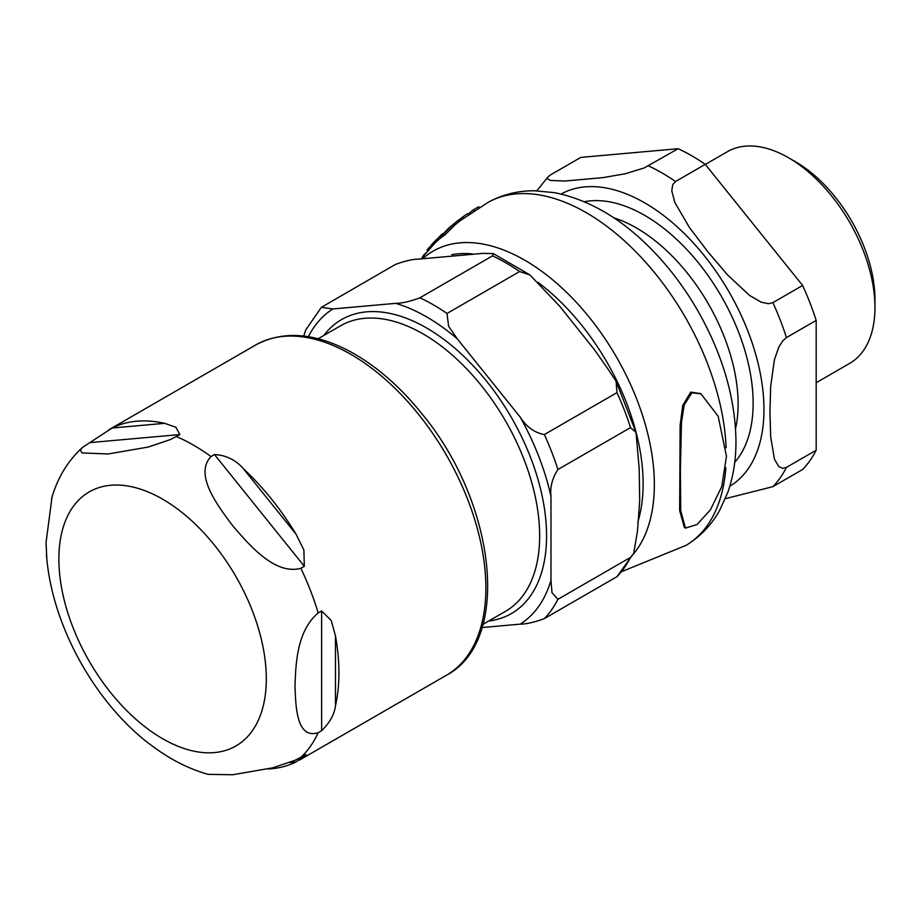 <?xml version="1.0" encoding="UTF-8"?>
<svg xmlns="http://www.w3.org/2000/svg" width="921" height="921" viewBox="0 0 921 921"><rect width="100%" height="100%" fill="white"/><g stroke="black" fill="none" stroke-linecap="round" stroke-linejoin="round"><path stroke-width="1.38" d="M816.179 382.733L849.634 363.415A122.24 70.572 -120 0 0 874.95 307.453L874.95 299.475A112.454 64.931 -120 0 0 795.433 161.739L788.514 157.744A122.24 70.572 -120 0 0 727.394 151.7L705.325 164.433M551.069 174.564L548.214 176.625L547.304 178.651L550.413 180.481L565.08 181.011L602.864 177.638L625.06 173.816L643.952 168.048L678.144 148.707L580.806 157.399L551.069 174.564M816.179 450.208L786.442 467.373L782.804 468.375L778.763 466.579L774.434 459.176L770.67 436.761L769.956 411.998L770.67 386.394L774.434 359.639L778.763 347.229L782.804 340.77L786.442 337.57L816.179 320.404L816.179 450.208A193.134 111.51 -120 0 1 802.617 469.491L772.88 486.656L725.38 498.675M705.267 164.364L675.53 181.529L672.721 184.649L671.777 190.831L674.874 202.574L689.553 227.683L707.719 251.594L727.325 274.677L749.533 295.445L761.287 302.192L768.425 303.7L772.88 302.629L802.617 285.464L705.267 164.364A193.134 111.51 -120 0 0 678.144 148.707M816.179 320.404A193.134 111.51 -120 0 0 802.617 285.464M874.95 307.453A122.24 70.572 -120 0 0 788.514 157.744M607.434 368.204L616.114 381.329L616.966 392.645L544.346 434.562C534.537 432.72 526.49 426.907 520.204 417.121L457.323 338.905L448.608 326.241L447.007 313.474L519.617 271.545L529.932 274.942L559.98 306.555L594.356 349.612L607.434 368.204M630.528 427.597L635.997 432.41L639.174 468.294L639.704 500.828L637.436 531.475L633.694 553.36L630.528 557.389L557.907 599.306L551.99 592.698L550.988 580.322L550.988 496.488C549.918 487.29 552.22 478.298 557.907 469.514L630.528 427.597A193.134 111.51 60 0 0 616.966 392.645M418.502 259.123L482.961 253.367L493.357 253.609L492.493 255.888L419.884 297.805C410.075 301.466 402.017 303.308 395.731 303.343L332.861 308.961L321.371 307.349L395.155 264.58C404.538 261.034 412.32 259.215 418.502 259.123M482.051 627.546L520.204 624.139C526.49 624.104 534.537 622.251 544.346 618.601L616.966 576.684L633.694 553.36M305.807 329.833L303.7 336.05M207.996 774.342L232.748 774.745L272.754 767.826L294.939 760.32L306.014 754.598L296.044 761.932A190.693 110.094 60 0 1 268.23 768.966M321.636 730.71L318.171 732.713C296.527 739.31 295.791 706.81 294.985 686.214C295.791 664.674 296.527 631.322 318.171 612.937L321.636 610.945L331.238 620.512L335.463 635.801A190.693 110.094 60 0 1 335.463 705.854C334.45 714.305 329.845 722.582 321.636 730.71L321.636 610.945M304.31 566.3L300.856 568.303C274.792 575.303 249.361 545.002 232.748 525.822C217.759 505.698 193.801 474.545 211.024 456.551L214.489 454.56C226.082 455.17 235.753 459.936 243.501 468.835A190.693 110.094 60 0 1 296.044 534.203L303.872 550.01L304.31 566.3L214.489 454.56M179.848 434.562L170.466 439.524L148.293 447.03L108.287 453.961L82.015 452.948L80.369 450.196L82.245 447.594L112.12 428.012A190.693 110.094 60 0 1 164.663 423.326L175.853 427.229L179.848 434.562L90.016 442.587M52.013 497.202L46.05 542.492L46.81 558.748M691.901 392.772L684.153 405.033L681.459 422.762L680.377 470.539L680.734 510.695L685.477 528.113L697.047 524.51L710.425 509.82L721.742 486.599L726.462 456.275L718.161 416.246L701.008 393.912L691.901 392.772M431.845 244.479L438.442 237.745A194.63 112.374 180 0 1 441.136 235.028L442.31 233.876M443.784 234.521L442.448 233.75L432.893 243.179L433.86 244.295L433.123 245.216M435.806 240.243L437.141 241.014L433.86 244.295M450.876 226.313L441.009 235.914A192.996 111.429 60 0 1 443.381 234.199L453.178 224.551A196.634 113.525 -120 0 0 450.876 226.313M443.381 234.199L444.831 235.039A191.487 110.555 -120 0 0 442.425 236.732L441.009 235.914M453.178 224.551L454.583 225.369L444.831 235.039M422.359 257.316A192.996 111.429 60 0 1 423.695 255.094A218.219 125.981 180 0 1 426.527 252.354M428 250.685L427.068 250.144A192.996 111.429 60 0 1 428.702 248.002A209.504 120.95 180 0 1 431.627 245.113M428.702 248.002L429.819 248.647M439.317 237.158L440.699 237.952L437.141 241.014M440.042 236.375L441.424 237.169L440.699 237.952M441.873 236.409A192.57 111.176 0 0 0 441.228 237.054M468.259 214.133A199.454 115.16 60 0 1 473.106 210.023A186.756 107.815 180 0 1 478.563 206.822L479.519 207.375M473.106 210.023L474.269 210.702M458.957 220.107A198.66 114.699 60 0 1 462.48 217.149A187.769 108.413 180 0 1 467.5 213.695L468.754 214.42M446.351 230.446A196.933 113.697 60 0 1 450.76 226.37A196.933 113.697 60 0 1 454.157 223.688L455.561 224.494A195.448 112.846 -120 0 0 454.467 225.3M454.157 223.688A185.938 107.354 180 0 1 458.716 219.958L460.097 220.764A183.786 106.111 0 0 0 455.561 224.494M458.716 219.958A197.946 114.285 -120 0 0 457.783 220.683L450.772 226.37M462.48 217.149L463.827 217.932M685.477 528.113L684.338 527.445L679.652 510.545L680.135 425.168L682.749 405.39L690.75 392.116L700.444 393.612M734.728 462.365A153.358 88.543 -120 0 0 753.136 403.202A153.358 88.543 -120 0 0 695.712 259.561A153.358 88.543 -120 0 0 584.259 201.734M613.789 217.84A143.757 83.005 60 0 1 738.112 404.031A143.757 83.005 60 0 1 735.545 428.726M729.823 486.219A168.681 97.396 -120 0 0 754.667 350.786A168.681 97.396 -120 0 0 644.688 202.862A168.681 97.396 -120 0 0 561.142 194.055M772.88 486.656A193.134 111.51 -120 0 0 786.442 467.373M786.442 337.57A193.134 111.51 -120 0 0 772.88 302.629M675.53 181.529A193.134 111.51 -120 0 0 661.98 172.918A193.134 111.51 -120 0 0 648.419 165.872M318.125 338.755L340.632 325.758A164.871 95.185 60 0 1 423.073 333.92A164.871 95.185 60 0 1 530.784 479.208A164.871 95.185 60 0 1 505.502 611.325L482.995 624.323M637.827 522.046A174.311 100.642 -120 0 0 548.34 290.61A174.311 100.642 -120 0 0 538.106 282.425M472.151 253.874A174.311 100.642 -120 0 0 451.808 254.703M520.204 417.121A183.36 105.857 60 0 1 550.988 496.488M557.907 469.514A193.134 111.51 -120 0 0 544.346 434.562M395.731 303.343A183.36 105.857 60 0 1 457.323 338.905M308.374 336.706A183.36 105.857 60 0 1 332.861 308.961M550.988 580.322A183.36 105.857 60 0 1 520.204 624.139M488.74 621.007A169.763 98.017 -120 0 0 542.147 496.005A169.763 98.017 -120 0 0 426.527 327.934A169.763 98.017 -120 0 0 323.87 335.44M630.528 557.389A193.134 111.51 60 0 1 616.966 576.684M544.346 618.601A193.134 111.51 -120 0 0 557.907 599.306M492.493 255.888A193.134 111.51 60 0 1 519.617 271.545M447.007 313.474A193.134 111.51 -120 0 0 419.884 297.805M289.562 762.519L296.044 761.932M335.463 705.854L335.463 635.801M296.044 534.203L243.501 468.835M164.663 423.326L112.12 428.012M58.875 559.047A146.681 84.686 60 0 1 167.046 501.841A146.681 84.686 60 0 1 265.927 688.862A146.681 84.686 60 0 1 149.271 730.008A146.681 84.686 60 0 1 58.875 559.047M318.171 732.713A190.693 110.094 60 0 1 300.856 757.35M300.856 568.303A190.693 110.094 60 0 1 318.171 612.937M176.383 436.554A190.693 110.094 60 0 1 211.024 456.551M255.67 344.995A190.693 110.094 60 0 1 446.363 455.089A190.693 110.094 60 0 1 446.363 675.289C512.03 640.901 495.947 502.993 422.117 414.013C399.956 386.44 375.929 365.591 350.026 351.477C314.36 332.596 282.908 330.432 255.67 344.995L108.643 429.888M436.75 239.46L438.108 240.243M622.089 571.469L686.145 545.313A198.027 114.331 -120 0 0 725.817 467.672M726.105 447.733A198.027 114.331 -120 0 0 637.436 253.425A198.027 114.331 -120 0 0 488.118 202.344L460.086 220.752M633.222 554.327A183.256 105.8 -120 0 0 600.25 331.79A183.256 105.8 -120 0 0 422.762 258.663M548.225 176.625L536.805 190.808M616.114 381.329L635.997 432.41M639.174 468.294L639.07 467.269M639.727 500.828L639.508 503.131M305.795 329.833L321.371 307.349M493.357 253.597L529.736 274.803M46.43 554.085C51.611 629.055 99.572 708.848 154.509 747.645C171.709 760.228 189.645 769.15 208.342 774.434M82.245 447.594C67.394 461.479 57.171 478.54 51.553 498.779M299.337 760.17L446.363 675.289M431.327 244.951L432.617 245.688M421.116 258.847L433.676 244.491M701.008 393.912L699.868 393.267M686.145 545.313C700.133 536.782 711.242 525.235 719.485 510.683L727.774 492.505C733.415 476.353 736.144 458.877 735.96 440.042C735.085 397.665 722.709 355.149 698.82 312.518C684.407 287.122 667.311 264.741 647.532 245.354C618.578 216.965 587.633 199.42 554.707 192.696L534.71 190.774C518.005 190.647 502.486 194.492 488.13 202.332"/></g></svg>
